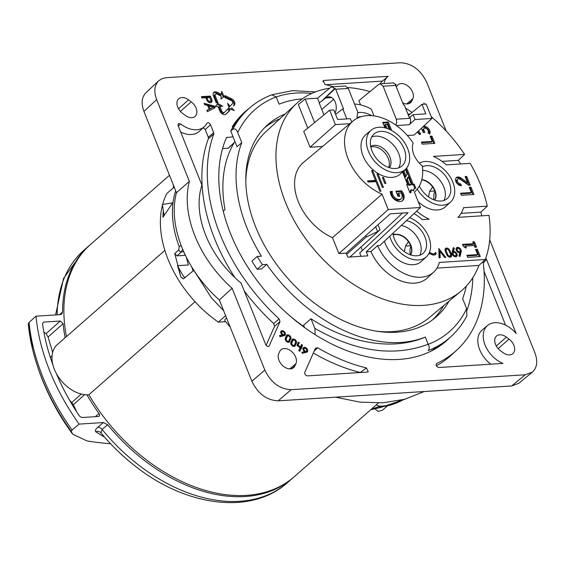 <?xml version="1.0" encoding="UTF-8"?>
<svg xmlns="http://www.w3.org/2000/svg" width="565" height="565" viewBox="0 0 565 565"><rect width="100%" height="100%" fill="white"/><g stroke="black" fill="none" stroke-linecap="round" stroke-linejoin="round"><path stroke-width="0.85" d="M182.594 113.396A10.396 7.034 -131.2 0 1 178.646 98.875A10.396 7.034 -131.2 0 1 188.569 99.85L191.196 101.813A10.396 7.034 -131.2 0 1 194.974 116.482A10.396 7.034 -131.2 0 1 185.221 115.359L182.594 113.396M176.457 192.722L189.367 181.386L156.653 99.581C153.701 91.551 154.386 85.287 158.694 80.795L145.996 92.66C141.681 97.152 140.996 103.416 143.948 111.446L176.457 192.722A99.609 67.426 48.8 0 0 219.347 299.966L251.856 381.234C257.972 393.741 266.729 400.281 278.114 400.839L511.657 385.952L518.748 383.303L532.371 372.116L525.273 374.772L291.109 389.695C279.717 389.137 270.967 382.604 264.851 370.089L232.13 288.291L219.347 299.966M294.972 365.866A10.396 7.034 -131.2 0 1 293.609 367.695A10.396 7.034 -131.2 0 1 282.592 365.52A10.396 7.034 -131.2 0 1 278.722 353.739L279.689 351.55A10.396 7.034 -131.2 0 1 280.876 349.869A10.396 7.034 -131.2 0 1 291.943 351.783A10.396 7.034 -131.2 0 1 295.933 363.676L294.972 365.866L291.568 368.712M508.994 339.057A10.396 7.034 -131.2 0 1 512.773 353.725A10.396 7.034 -131.2 0 1 503.02 352.602L500.392 350.646A10.396 7.034 -131.2 0 1 496.451 336.126A10.396 7.034 -131.2 0 1 506.374 337.1L508.994 339.057L498.21 348.64M396.39 87.109L396.616 86.586A10.396 7.034 -131.2 0 1 397.809 84.905A10.396 7.034 -131.2 0 1 408.876 86.826A10.396 7.034 -131.2 0 1 412.867 98.72L411.899 100.909A10.396 7.034 -131.2 0 1 410.543 102.738A10.396 7.034 -131.2 0 1 402.661 102.795M221.388 94.277L221.671 91.361L224.157 96.566L220.929 99.052L221.212 96.135L216.889 94.08A1.978 1.342 48.8 0 0 215.456 94.122A1.978 1.342 48.8 0 0 215.244 95.718L218.034 102.682L216.233 102.802L213.45 95.831A4.358 2.952 -131.2 0 1 213.838 92.378A4.358 2.952 -131.2 0 1 217.073 92.222L221.388 94.277L220.618 94.998L216.282 92.935A4.329 2.931 48.8 0 0 213.492 92.787M216.974 102.752L214.439 96.41A2.006 1.356 -131.2 0 1 214.651 94.793L215.456 94.122M223.323 97.208L221.48 93.345M231.714 107.83L234.256 110.571L229.249 108.614L227.547 103.353L230.096 106.093L232.596 103.6A1.978 1.342 48.8 0 0 232.745 102.053A1.978 1.342 48.8 0 0 231.396 100.605L224.778 97.455L224.962 95.598L231.572 98.748A4.358 2.952 -131.2 0 1 234.539 101.94A4.358 2.952 -131.2 0 1 234.214 105.344L233.402 106.015A4.329 2.931 48.8 0 0 233.733 102.632A4.329 2.931 48.8 0 0 230.781 99.461L224.856 96.643M230.096 106.093L229.312 106.813L228.324 105.754M231.968 109.674L230.894 108.515M225.661 114.384L229.164 110.895L227.61 109.222M219.87 106.382L221.692 110.931A1.978 1.342 48.8 0 0 224.51 112.315A1.978 1.342 48.8 0 0 224.531 112.287L228.366 108.473L229.983 110.21L226.148 114.024A4.358 2.952 -131.2 0 1 226.021 114.144A4.358 2.952 -131.2 0 1 219.891 111.044L218.076 106.503L215.251 106.679L217.765 103.43L222.695 106.206L219.87 106.382L219.051 107.053L220.88 111.623A2.006 1.356 -131.2 0 0 223.733 113.021A2.006 1.356 -131.2 0 0 223.761 112.993L224.482 112.336M229.983 110.21L229.164 110.895M220.851 106.326L217.144 104.235M209.297 109.391L208.146 106.524L208.965 105.86L210.088 108.671L209.297 109.391L213.273 107.025L208.965 105.86M210.088 108.671L213.273 107.025M209.135 109.158L207.673 105.507L204.579 104.666L204.029 103.303L214.361 106.107L215.025 107.767L207.39 111.708L206.847 110.345L209.135 109.158L206.952 110.606M214.121 108.233L213.556 106.813L204.445 104.341M214.361 106.107L213.556 106.813M207.087 100.641A1.865 1.264 -131.2 0 1 207.072 100.612L206.154 98.31L206.967 97.639L207.885 99.92A1.843 1.25 48.8 0 0 210.505 101.206A1.843 1.25 48.8 0 0 210.667 99.744L209.749 97.463L206.967 97.639M210.505 101.206L209.728 101.912A1.865 1.264 -131.2 0 1 208.181 101.898M211.79 99.673A3.326 2.253 -131.2 0 1 211.437 102.357A3.326 2.253 -131.2 0 1 206.762 99.991L205.844 97.71L201.896 97.964L201.373 96.664L210.357 96.092L211.79 99.673L210.978 100.365L209.559 96.806L201.634 97.314M210.971 102.625A3.305 2.232 48.8 0 0 210.978 100.365M210.357 96.092L209.559 96.806M305.891 351.479A1.688 1.144 -131.2 0 1 305.7 351.755A1.688 1.144 -131.2 0 1 304.351 351.769M303.172 349.848A1.688 1.144 -131.2 0 1 303.476 349.212L304.281 348.541A1.667 1.123 48.8 0 0 304.514 350.547A1.667 1.123 48.8 0 0 306.47 351.042A1.667 1.123 48.8 0 0 306.661 350.773A1.667 1.123 48.8 0 0 306.039 348.888A1.667 1.123 48.8 0 0 304.281 348.541M304.493 351.628A2.853 1.928 -131.2 0 1 303.462 347.68A2.853 1.928 -131.2 0 1 306.816 348.534A2.853 1.928 -131.2 0 1 307.219 351.974A2.853 1.928 -131.2 0 1 306.654 352.249L302.332 353.309L301.795 352.292L304.493 351.628L302.042 352.751M306.746 352.228A2.825 1.914 48.8 0 0 306.738 350.448M304.909 348.351A2.825 1.914 48.8 0 0 303.144 348.118M298.214 345.293L300.446 346.959L301.541 344.481L302.466 345.173L301.406 348.704L301.032 348.428L299.733 351.366L298.807 350.674L300.1 347.729L296.943 345.377L298.384 342.122L299.309 342.814L297.571 345.844M301.032 348.428L299.351 351.084M301.745 347.927L301.103 348.478M301.371 347.652L300.559 348.344L301.654 345.865L301.103 345.462M302.466 345.173L301.654 345.865M300.446 346.959L299.831 347.531M297.494 345.78L298.49 343.513L297.946 343.103M299.309 342.814L298.49 343.513M293.652 345.639A1.688 1.144 -131.2 0 1 293.461 345.914A1.688 1.144 -131.2 0 1 292.79 346.133M290.933 344.007A1.688 1.144 -131.2 0 1 291.017 343.668L292.112 341.189A1.688 1.144 -131.2 0 1 292.331 340.893L293.136 340.222A1.667 1.123 -131.2 0 1 294.895 340.575A1.667 1.123 -131.2 0 1 295.516 342.454L294.422 344.933A1.667 1.123 -131.2 0 1 294.231 345.201A1.667 1.123 -131.2 0 1 292.465 344.897A1.667 1.123 -131.2 0 1 291.822 342.99L292.917 340.518A1.667 1.123 -131.2 0 1 293.136 340.222M295.354 345.625A2.853 1.928 -131.2 0 1 294.979 346.126A2.853 1.928 -131.2 0 1 291.957 345.533A2.853 1.928 -131.2 0 1 290.897 342.298L291.992 339.819A2.853 1.928 -131.2 0 1 292.317 339.36A2.853 1.928 -131.2 0 1 295.354 339.89A2.853 1.928 -131.2 0 1 296.448 343.153L294.542 346.303L295.636 343.824A2.825 1.914 48.8 0 0 295.601 342.129M293.765 340.031A2.825 1.914 48.8 0 0 291.999 339.798M288.079 341.479A1.688 1.144 -131.2 0 1 287.889 341.754A1.688 1.144 -131.2 0 1 287.218 341.973M285.36 339.848A1.688 1.144 -131.2 0 1 285.445 339.509L286.54 337.037A1.688 1.144 -131.2 0 1 286.759 336.733L287.564 336.062A1.667 1.123 -131.2 0 1 289.329 336.415A1.667 1.123 -131.2 0 1 289.944 338.301L288.856 340.773A1.667 1.123 -131.2 0 1 288.666 341.041A1.667 1.123 -131.2 0 1 286.893 340.737A1.667 1.123 -131.2 0 1 286.25 338.831L287.345 336.359A1.667 1.123 -131.2 0 1 287.564 336.062M289.781 341.465A2.853 1.928 -131.2 0 1 289.407 341.973A2.853 1.928 -131.2 0 1 286.384 341.373A2.853 1.928 -131.2 0 1 285.325 338.138L286.42 335.666A2.853 1.928 -131.2 0 1 286.745 335.2A2.853 1.928 -131.2 0 1 289.781 335.73A2.853 1.928 -131.2 0 1 290.876 338.993L288.969 342.143L290.064 339.671A2.825 1.914 48.8 0 0 290.029 337.969M288.192 335.871A2.825 1.914 48.8 0 0 286.427 335.638M283.602 334.847A1.688 1.144 -131.2 0 1 283.411 335.116A1.688 1.144 -131.2 0 1 282.062 335.13M280.883 333.209A1.688 1.144 -131.2 0 1 281.186 332.58L281.991 331.902A1.667 1.123 48.8 0 0 282.225 333.908A1.667 1.123 48.8 0 0 284.181 334.409A1.667 1.123 48.8 0 0 284.372 334.141A1.667 1.123 48.8 0 0 283.757 332.255A1.667 1.123 48.8 0 0 281.991 331.902M284.365 335.61L280.049 336.669L279.513 335.652L282.21 334.989A2.853 1.928 -131.2 0 1 281.172 331.041A2.853 1.928 -131.2 0 1 284.527 331.895A2.853 1.928 -131.2 0 1 284.93 335.335A2.853 1.928 -131.2 0 1 284.365 335.61M284.456 335.589A2.825 1.914 48.8 0 0 284.456 333.809M282.62 331.712A2.825 1.914 48.8 0 0 280.854 331.478M282.21 334.989L279.753 336.111M247.576 109.744L243.642 113.007M232.632 127.542L232.286 126.666A152.515 103.233 -131.2 0 1 244.08 112.597A152.515 103.233 -131.2 0 1 249.172 108.346M213.697 132.676L213.789 134.103A166.357 112.605 48.8 0 0 279.103 318.928L280.007 321.64L269.011 346.253C267.746 346.804 266.638 346.239 265.684 344.551L241.128 283.15A85.555 57.913 -131.2 0 1 201.931 185.151L178.081 125.522L178.258 123.664L180.623 123.905A24.239 16.406 48.8 0 0 204.375 126.645A24.239 16.406 48.8 0 0 206.868 123.325C208.04 122.238 209.248 122.683 210.491 124.66L213.697 132.676L208.287 137.239L205.236 129.604L210.491 124.66M234.934 277.669A166.527 112.718 -131.2 0 1 208.379 138.665L208.287 137.239M178.335 126.157L180.623 123.905M205.236 129.604L203.209 127.711M204.375 126.645L199.219 131.377A24.408 16.519 -131.2 0 1 180.687 132.041M279.103 318.928L273.672 323.533A166.527 112.718 -131.2 0 1 244.25 290.961M266.143 345.342L274.576 326.245L273.672 323.533M314.182 351.091L317.742 347.793A166.357 112.605 48.8 0 0 366.466 367.949L368.26 371.819L367.589 372.053L307.452 375.887C305.481 375.457 304.584 374.305 304.768 372.427L315.482 348.139L317.742 347.793M366.466 367.949L360.286 372.476A166.527 112.718 -131.2 0 1 313.321 353.033M322.841 81.657L323.999 80.407L388.155 76.31A24.239 16.406 48.8 0 0 388.007 76.437A24.239 16.406 48.8 0 0 383.932 83.542M333.477 86.763A166.357 112.605 48.8 0 0 325.122 84.503L323.166 80.774L323.999 80.407M423.898 104.207A24.239 16.406 48.8 0 0 423.955 103.042L424.407 104.172M380.181 83.782A24.408 16.519 -131.2 0 1 382.42 81.099L325.949 84.701M387.88 76.543L382.42 81.099M436.159 364.015L436.703 363.472A166.357 112.605 48.8 0 0 456.739 350.173A166.357 112.605 48.8 0 0 483.103 261.531M483.294 263.092L486.522 259.455L516.163 333.569A24.239 16.406 48.8 0 0 487.609 325.461A24.239 16.406 48.8 0 0 485.109 345.159A24.239 16.406 48.8 0 0 502.991 363.422L438.836 367.511C436.258 366.621 435.551 365.28 436.703 363.472L436.371 363.712M485.738 258.297L486.522 259.455M456.739 350.173L451.59 354.905A166.527 112.718 -131.2 0 1 436.321 365.816M490.851 364.192A24.408 16.519 -131.2 0 1 482.242 329.946L487.609 325.461M505.548 325.115L484.05 271.377M191.712 266.906L193.082 270.953M189.367 181.386A99.814 67.56 48.8 0 0 232.13 288.291M235.082 141.836L228.147 148.221L234.094 142.874M228.147 148.221L222.554 148.581M233.091 136.85L226.494 137.521A152.515 103.233 -131.2 0 0 283.581 310.213A152.515 103.233 -131.2 0 0 445.015 342.044A152.515 103.233 -131.2 0 0 449.902 337.552M444.5 342.468L448.928 338.4M489.714 239.807L534.935 352.878C537.993 361.282 537.138 367.695 532.371 372.116M158.694 80.795L162.113 78.62L166.315 77.688L400.479 62.757C411.871 63.315 420.621 69.855 426.737 82.363L446.237 131.101M472.764 277.754A152.515 103.233 -131.2 0 1 467.071 309.98M428.496 196.853L429.647 191.309L432.635 186.959M185.588 277.09L184.098 277.189L185.151 277.549M194.07 270.656L192.813 271.129L183.809 278.552L183.095 278.835L180.899 276.991L177.53 265.67L188.322 264.985L186.415 257.386M184.098 277.189A99.581 67.404 -131.2 0 1 177.53 265.67M183.166 278.828L181.026 276.984M175.687 190.793A99.631 67.433 48.8 0 0 179.204 246.686L178.724 249.949L174.747 253.544L176.965 255.867L185.405 255.331M174.747 253.544L180.899 276.991M378.013 224.715L380.04 229.786L377.597 231.579L366.367 236.947L365.83 235.598M466.888 315.835L466.634 308.674A147.585 99.899 -131.2 0 1 428.214 344.325C429.548 346.875 429.527 348.958 428.136 350.575A152.338 103.113 48.8 0 0 449.931 337.524C456.838 331.464 462.495 324.232 466.888 315.835M428.214 344.325L428.178 344.262C393.72 357.122 355.95 351.84 314.86 328.406L315.143 334.664M314.86 328.406L310.997 318.738C349.092 343.824 393.551 350.95 425.304 337.065A139.506 94.426 -131.2 0 1 266.772 264.371L261.503 268.982L257.174 269.258A144.972 98.126 48.8 0 1 251.898 261.079L257.167 256.468A144.972 98.126 48.8 0 0 262.435 264.646L266.772 264.371M304.563 327.523L303.631 325.186L310.997 318.738M428.178 344.262L425.304 337.065M466.287 286.151A139.506 94.426 -131.2 0 1 462.615 298.617L466.634 308.674M249.2 108.318A152.338 103.113 48.8 0 0 232.865 129.194L230.76 131.038C234.652 123.269 239.687 116.672 245.867 111.241L249.2 108.318C255.818 102.54 263.339 98.035 271.779 94.807L276.186 96.912L279.096 104.172A139.506 94.426 -131.2 0 1 302.289 98.882M257.167 256.468L261.411 256.199A139.506 94.426 -131.2 0 1 241.785 142.62L237.766 132.563A147.585 99.899 -131.2 0 1 276.186 96.912M285.17 113.982A127.789 86.494 48.8 0 0 266.977 125.409A127.789 86.494 48.8 0 0 255.606 226.777A127.789 86.494 48.8 0 0 435.333 317.657A127.789 86.494 48.8 0 0 449.062 301.131M276.221 96.975C286.879 93.232 298.694 92.067 311.675 93.465M232.865 129.194C234.92 128.347 236.558 129.47 237.766 132.563M230.76 131.038L237.053 146.766L241.785 142.62M162.339 204.558L172.756 202.8L162.889 217.292A99.779 67.539 -131.2 0 1 163.398 210.992L162.339 204.558M163.398 210.992L164.133 215.413M172.593 202.807L171.922 203.986M280.007 118.721A127.619 86.381 48.8 0 0 264.469 127.859M432.578 319.818A127.619 86.381 48.8 0 0 443.68 305.623M411.228 245.683C409.766 248.212 409.54 251.354 410.557 255.112M435.085 190.963L433.955 193.781L433.75 199.756M262.435 264.646L257.174 269.258M234.948 141.49A139.506 94.426 48.8 0 0 225.011 209.615L223.224 211.183M250.733 271.617A139.506 94.426 48.8 0 1 248.254 267.725L248.205 267.768M288.263 314.472A139.506 94.426 48.8 0 0 304.323 326.916M380.04 229.786L349.947 257.004M366.367 236.947L346.684 254.356M404.335 251.602L405.486 246.05L408.474 241.7M223.684 310.799L211.359 297.769L194.035 270.656M225.612 321.662L218.323 322.128L225.619 315.63M226.516 317.876L224.877 319.649L224.849 320.708L230.174 327.029M162.628 204.509A99.814 67.56 -131.2 0 1 166.859 193.463L174.232 187.17M218.323 322.128A99.814 67.56 -131.2 0 1 162.445 205.208M179.204 246.686A2.38 0.848 -20.7 0 1 181.231 245.669M178.724 249.949A2.38 1.582 47.9 0 0 181.358 251.898L182.672 249.271M184.628 253.699L184.261 253.777L184.656 253.749M164.867 250.394L57.355 344.551A30.898 20.912 48.8 0 0 57.722 375.859A30.898 20.912 48.8 0 0 88.882 394.744A154.478 104.56 48.8 0 0 294.273 476.683L378.395 403.022M195.073 301.738L88.882 394.744M169.486 175.291L90.725 244.264A154.478 104.56 48.8 0 0 66.437 336.599M370.753 409.71L380.732 407.471L378.938 406.666L373.055 409.004M400.26 400.373A17.826 6.06 -21.8 0 1 382.463 406.08A17.826 6.06 -21.8 0 1 376.318 404.837M449.931 337.524L446.597 340.448L430.657 351.331M90.075 244.843A154.478 104.56 48.8 0 0 89.418 245.408A154.478 104.56 48.8 0 0 62.567 312.007L61.762 314.041L60.264 314.634L35.983 316.181A187.276 126.758 48.8 0 0 79.142 424.096L103.43 422.549L107.661 424.753A154.478 104.56 48.8 0 0 292.967 477.835A154.478 104.56 48.8 0 0 293.616 477.256M86.946 394.808A154.478 104.56 48.8 0 0 99.087 413.601C99.977 415.176 99.779 416.137 98.501 416.476L81.854 417.535L79.552 416.186A180.143 121.934 -131.2 0 1 56.302 373.423M52.863 364.679A180.143 121.934 -131.2 0 1 42.545 323.653L43.675 322.078L60.321 321.019L63.118 323.674A154.478 104.56 48.8 0 0 65.13 337.743M76.833 412.097L73.379 404.674L69.46 400.027M50.363 357.49L52.093 355.597M52.658 352.369L48.046 337.008L46.062 333.64L43.872 332.128M99.087 413.601L95.308 416.68M48.046 337.008L63.118 323.674M386.792 406.489L382.194 410.367L378.091 411.362L374.539 408.573M35.983 316.181L29.062 322.453L28.271 323.943A186.118 125.981 48.8 0 0 32.636 349.537A186.118 125.981 48.8 0 0 71.246 431.385L72.073 429.979L79.142 424.096M110.578 443.758A470.765 154.422 -21.1 0 1 87.074 440.954L72.631 434.16C53.491 407.909 40.157 379.701 32.636 349.537L28.271 323.943M103.43 422.549L97.879 427.161C95.633 429.089 94.906 430.622 95.711 431.766L104.589 437.176M72.631 434.16L71.246 431.385M62.567 312.007L59.615 314.677M95.711 431.766A4.753 4.471 -36.5 0 1 100.987 432.917A151.547 102.583 48.8 0 0 136.087 466.775C123.332 456.965 111.75 445.827 101.333 433.362L100.987 432.917L102.067 429.407L107.661 424.753M392.993 234.122L396.136 234.305A13.32 9.012 -131.2 0 1 408.869 241.651A13.32 9.012 -131.2 0 1 410.55 254.85M410.451 254.822A13.306 9.012 48.8 0 0 408.474 241.7A13.306 9.012 48.8 0 0 395.874 234.539L393.162 234.715M434.612 200.074A13.306 9.012 48.8 0 0 433.235 187.848A13.306 9.012 48.8 0 0 421.744 179.847M434.287 199.961L435.015 199.332M361.028 256.298L359.728 253.049L402.527 213.054M362.405 250.542L361 247.011M410.402 254.469L410.854 254.073M346.197 253.134L390.182 213.845L408.149 212.694L366.233 251.863L367.829 255.867L347.8 257.146L346.197 253.134L338.887 253.6L332.517 237.688A48.484 32.819 -131.2 0 1 298.045 201.006A48.484 32.819 -131.2 0 1 303.384 162.466L353.076 120.981A46.944 31.774 -131.2 0 1 413.156 143.079A19.358 13.101 -131.2 0 0 422.267 165.842A46.944 31.774 -131.2 0 1 414.929 191.613A46.944 31.774 -131.2 0 1 414.385 192.093L420.537 207.482L379.892 245.457L377.625 245.606L370.965 251.559L366.233 251.863M388.685 167.452A14.259 9.654 48.8 0 0 384.786 152.811A14.259 9.654 48.8 0 0 370.788 147.013M436.95 268.114L478.866 265.437A124.773 84.453 -131.2 0 1 461.005 291.159A124.773 84.453 -131.2 0 1 316.301 252.054A124.773 84.453 -131.2 0 1 296.625 103.459L266.299 131.313A123.792 83.79 48.8 0 0 245.81 181.153M377.286 331.281A123.792 83.79 48.8 0 0 429.393 317.551L461.005 291.159M296.625 103.459A124.773 84.453 -131.2 0 1 329.755 88.154M347.835 87.526A124.773 84.453 -131.2 0 1 369.941 91.622M405.529 108.092A124.773 84.453 -131.2 0 1 412.047 112.463M442.021 161.378L458.307 160.34A124.773 84.453 -131.2 0 1 460.652 163.97M461.111 213.365L480.914 212.101A124.773 84.453 -131.2 0 1 481.684 215.837M410.197 118.311L396.298 119.194L383.112 86.219L395.712 85.421L403.558 105.034L404.286 104.991L409.251 117.4L409.823 117.365L410.197 118.311C411.038 120.924 410.706 123.064 409.208 124.731L415.028 119.533L431.914 118.452L414.131 135.07L407.351 135.501M396.298 119.194L396.743 122.323L395.79 125.084M360.548 104.892L358.874 100.704L378.804 84.34L380.146 83.782L383.112 86.219M374.002 115.917L371.29 109.13A39.72 26.887 -131.2 0 0 354.545 104.059M307.77 128.156L298.334 104.567L305.142 98.974L317.537 98.183L330.659 87.413L332.001 86.855L334.621 88.578L335.349 88.535L335.695 89.242L348.301 88.444L345.399 86L332.001 86.855M348.301 88.444L357.843 112.308A25.361 17.169 48.8 0 0 357.137 118.304M346.811 118.904L342.814 108.911L343.541 108.861L335.695 89.242M395.712 85.421L395.373 84.708L396.1 84.658L393.544 82.935L380.146 83.782M396.1 84.658L395.606 85.16M409.823 117.365L413.093 114.681L415.028 119.533M413.093 114.681L425.777 113.876L421.963 104.327L426.158 104.059L431.914 118.452M351.705 122.125L350.328 118.685L337.644 119.49L333.823 109.949L329.628 110.21L335.384 124.611L349.841 123.686M342.814 108.911L335.582 114.342M323.943 114.879L319.147 102.901L322.481 100.471L335.349 88.535M322.481 100.471L325.652 97.971L328.646 96.77C331.471 96.756 333.647 98.494 335.179 101.997L335.299 102.307C336.648 106.015 336.585 109.624 335.102 113.134M322.347 100.478L334.621 88.578M319.416 102.879L317.537 98.183M429.351 252.612A5.127 3.475 -131.2 0 1 431.519 253.353A3.828 2.592 48.8 0 0 434.732 253.424A3.828 2.592 48.8 0 0 435.241 252.619L435.763 252.59L436.173 253.607A5.134 3.475 -131.2 0 1 435.523 254.469A5.134 3.475 -131.2 0 1 431.286 254.306A3.821 2.585 48.8 0 0 428.736 253.847M436.173 253.607L435.361 254.292L434.845 253.311M435.078 254.759A5.106 3.461 48.8 0 0 435.361 254.292M435.763 252.59L434.965 253.304M434.732 253.424L433.962 254.13A3.849 2.606 -131.2 0 1 431.533 254.448M430.481 253.925A5.106 3.454 48.8 0 0 428.99 253.381M439.973 251.46L440.17 257.817L439.097 257.887L438.807 248.544L445.82 257.456L444.747 257.527L439.973 251.46L439.16 252.096L439.344 257.873M439.831 251.566L438.864 250.337M450.291 255.804A1.829 1.236 -131.2 0 1 447.685 254.532L446.223 250.874A1.829 1.236 -131.2 0 1 446.421 249.398A1.829 1.236 -131.2 0 1 448.991 250.698L450.453 254.356A1.829 1.236 -131.2 0 1 450.291 255.804L449.514 256.517A1.857 1.257 -131.2 0 1 448.504 256.715M445.284 251.058A1.857 1.257 -131.2 0 1 445.616 250.069L446.421 249.398M445.234 250.938A3.136 2.126 -131.2 0 1 445.517 248.452A3.136 2.126 -131.2 0 1 449.98 250.641L451.442 254.292A3.136 2.126 -131.2 0 1 451.11 256.821A3.136 2.126 -131.2 0 1 446.696 254.596L445.234 250.938M447.381 249.229A3.115 2.105 48.8 0 0 445.192 248.882M450.644 257.089A3.115 2.105 48.8 0 0 450.63 254.985L450.58 254.864M452.275 254.349A1.857 1.257 -131.2 0 1 452.607 253.374L453.413 252.696A1.829 1.236 48.8 0 0 453.222 254.179A1.829 1.236 48.8 0 0 455.821 255.451A1.829 1.236 48.8 0 0 455.531 253.275A1.829 1.236 48.8 0 0 453.413 252.696M455.821 255.451L455.051 256.164A1.857 1.257 -131.2 0 1 454.034 256.362M454.295 248.254L453.554 251.347A3.136 2.126 -131.2 0 1 456.675 253.339A3.136 2.126 -131.2 0 1 456.64 256.468A3.136 2.126 -131.2 0 1 453.483 255.959A3.136 2.126 -131.2 0 1 452.049 252.569L453.229 247.618L454.295 248.254L453.483 248.953L452.982 248.656M456.174 256.736A3.115 2.105 48.8 0 0 456.117 254.518M454.38 252.534A3.115 2.105 48.8 0 0 452.777 252.061L453.483 248.953M452.777 252.061L453.554 251.347L452.735 252.061M456.351 250.344A1.857 1.257 -131.2 0 1 456.675 249.37L457.481 248.692A1.829 1.236 48.8 0 0 457.29 250.175A1.829 1.236 48.8 0 0 459.896 251.446A1.829 1.236 48.8 0 0 459.606 249.271A1.829 1.236 48.8 0 0 457.481 248.692M459.896 251.446L459.119 252.16A1.857 1.257 -131.2 0 1 458.109 252.35M460.044 256.552L458.978 255.917L459.719 252.823A3.136 2.126 -131.2 0 1 456.626 250.874A3.136 2.126 -131.2 0 1 456.584 247.745A3.136 2.126 -131.2 0 1 459.755 248.183A3.136 2.126 -131.2 0 1 461.231 251.609L460.044 256.552M459.479 256.213L460.418 252.287A3.115 2.105 48.8 0 0 460.193 250.514M458.448 248.522A3.115 2.105 48.8 0 0 456.259 248.176M403.071 171.449L405.359 177.163L407.217 173.985L405.359 169.352M407.316 179.352L406.503 180.037L407.598 177.558L408.389 176.923L407.316 179.352L409.378 184.501L408.58 185.214L406.503 180.037M403.869 170.722L406.143 176.414M409.378 184.501L411.369 184.374L408.389 176.923M408.58 185.214L410.607 185.08L411.369 184.374M388.642 129.046L388.904 128.439L387.209 124.194L385.415 124.307L387.067 128.453M385.415 124.307L384.595 124.978L385.831 128.064M384.927 127.824L382.738 122.351L388.268 121.998L391.672 130.508M390.295 129.795L387.463 122.711L382.992 123.001M388.268 121.998L387.463 122.711M332.517 237.688L382.046 194.155A46.944 31.774 -131.2 0 1 348.061 158.709A46.944 31.774 -131.2 0 1 353.076 120.981M382.046 194.155L388.204 209.544L420.537 207.482M379.842 191.344L375.944 181.591L368.041 182.092L367.554 180.885L375.457 180.376L371.544 170.595L372.618 170.524L380.923 191.274L379.842 191.344L371.805 171.237L372.618 170.524M382.336 187.446L376.982 174.048L378.056 173.985L383.416 187.375L382.336 187.446M383.48 177.417L385.895 183.441L384.814 183.512L382.406 177.481L383.48 177.417L382.667 178.13L384.836 183.512M392.357 191.408A5.94 4.019 48.8 0 0 395.147 197.898A5.94 4.019 48.8 0 0 401.157 198.718A5.94 4.019 48.8 0 0 401.178 192.969L398.579 193.138L399.822 196.253L398.028 196.366L395.952 191.175L401.63 190.815A8.32 5.629 -131.2 0 1 402.605 200.603A8.32 5.629 -131.2 0 1 394.871 199.763A8.32 5.629 -131.2 0 1 390.267 191.542L392.357 191.408L391.538 192.121L390.295 192.199M406.652 167.967L413.163 184.254L414.244 184.19L415.861 188.237L414.456 188.329L413.481 190.935L411.334 189.692L410.967 192.686L409.936 192.757L406.701 184.67L407.584 184.614L402.52 171.958M405.395 169.316L400.239 174.055A26.167 17.713 -131.2 0 1 391.926 177.403A26.167 17.713 -131.2 0 1 365.64 161.039A26.167 17.713 -131.2 0 1 365.767 134.689L371.141 130.204A25.997 17.6 -131.2 0 1 401.291 138.354A25.997 17.6 -131.2 0 1 405.395 169.316A25.997 17.6 -131.2 0 1 397.131 172.65A25.997 17.6 -131.2 0 1 371.014 156.385A25.997 17.6 -131.2 0 1 371.141 130.204M413.163 184.254L412.365 184.974L405.903 168.822M414.244 184.19L412.365 184.974M410.232 192.736L410.522 190.356L411.334 189.692M413.022 190.673L414.456 188.329M414.809 188.307L413.446 184.903M406.92 185.228L407.584 184.614M401.63 190.815L400.839 191.528L396.206 191.825M402.181 200.914A8.291 5.615 48.8 0 0 400.839 191.528M398.763 196.316L397.76 193.809L398.579 193.138M401.157 198.718L400.387 199.424A5.968 4.04 -131.2 0 1 394.37 198.619A5.968 4.04 -131.2 0 1 391.538 192.121M382.357 187.446L377.236 174.698L378.056 173.985M375.457 180.376L374.694 181.09L367.815 181.527M418.594 130.903A2.91 1.97 48.8 0 0 420.438 133.192L420.113 134.724A4.993 3.376 -131.2 0 1 417.45 131.97M419.527 134.343L419.625 133.891A2.938 1.985 -131.2 0 1 417.803 131.638M420.438 133.192L419.625 133.891M423.185 126.617A4.993 3.376 -131.2 0 1 428.545 128.594A4.993 3.376 -131.2 0 1 429.541 134.124L428.037 132.704A2.91 1.97 48.8 0 0 427.288 129.293A2.91 1.97 48.8 0 0 424.033 128.516A2.91 1.97 48.8 0 0 423.566 129.265L424.831 132.408L423.256 132.507L421.999 129.364A2.91 1.97 48.8 0 0 420.953 128.7M423.771 132.471L422.754 129.95A2.938 1.985 -131.2 0 1 423.227 129.187L424.033 128.516M423.566 129.265L422.754 129.95L423.566 129.265M429.188 133.792A4.965 3.362 48.8 0 0 427.225 128.742A4.965 3.362 48.8 0 0 422.436 127.316M432.225 141.398L430.149 136.214L431.943 136.101L434.852 143.362L422.274 144.167L421.448 142.09L432.225 141.398L431.462 142.112L421.702 142.733M433.793 143.432L431.144 136.815L430.41 136.857M431.943 136.101L431.144 136.815M467.636 182.756L465.143 176.534L466.718 176.428L470.207 185.151L468.632 185.249L460.426 179.402A2.91 1.97 48.8 0 0 457.763 179.14A2.91 1.97 48.8 0 0 457.749 182.071A2.91 1.97 48.8 0 0 460.673 183.893L461.4 185.708A4.993 3.376 -131.2 0 1 456.428 182.65A4.993 3.376 -131.2 0 1 456.329 177.629A4.993 3.376 -131.2 0 1 460.969 178.01L467.636 182.756L466.888 183.498L460.171 178.717A4.965 3.362 48.8 0 0 455.983 178.032M460.27 185.603L459.875 184.607A2.938 1.985 -131.2 0 1 456.937 182.756A2.938 1.985 -131.2 0 1 456.958 179.811L457.763 179.14M460.673 183.893L459.875 184.607M469.148 185.214L465.92 177.149L465.405 177.177M466.718 176.428L465.92 177.149M471.316 192.524L469.24 187.34L471.033 187.22L473.936 194.487L461.365 195.285L460.532 193.216L471.316 192.524L470.553 193.237L460.793 193.859M472.884 194.551L470.235 187.94L469.494 187.983M471.033 187.22L470.235 187.94M475.49 247.279L473.569 242.484L473.053 242.512M473.527 243.685L472.799 241.869L474.367 241.764L476.549 247.216L474.974 247.315L474.247 245.5L465.602 246.05L466.33 247.865L465.546 247.915L463.251 246.199L462.523 244.384L473.527 243.685L472.764 244.398L462.777 245.033M474.367 241.764L473.569 242.484M465.143 247.618L464.79 246.721L465.602 246.05M477.658 254.589L475.582 249.405L477.376 249.292L480.285 256.552L467.707 257.358L466.881 255.281L477.658 254.589L476.895 255.302L467.135 255.924M479.226 256.623L476.577 250.005L475.843 250.048M477.376 249.292L476.577 250.005M333.647 99.32L321.789 109.497M414.004 213.591A39.72 26.887 -131.2 0 1 422.232 219.623L429.195 219.185A39.72 26.887 -131.2 0 1 416.695 211.077M431.201 116.665A124.561 84.312 -131.2 0 1 464.607 154.407L433.461 156.399A39.72 26.887 -131.2 0 1 446.392 164.881L470.172 163.363A124.561 84.312 -131.2 0 1 487.291 206.169L463.512 207.687A39.72 26.887 -131.2 0 1 457.848 217.356L488.993 215.371A124.561 84.312 -131.2 0 1 485.307 259.497L439.351 262.428A39.72 26.887 -131.2 0 1 433.659 272.125A39.72 26.887 -131.2 0 1 377.625 245.606M407.944 114.13L410.197 113.982M419.336 163.137A25.051 16.957 -131.2 0 1 447.65 173.37A25.051 16.957 -131.2 0 1 450.602 202.016L445.446 206.748A25.213 17.07 -131.2 0 1 437.437 209.975A25.213 17.07 -131.2 0 1 418.248 201.747M409.618 217.687A25.051 16.957 -131.2 0 1 428.362 236.135A25.051 16.957 -131.2 0 1 426.441 256.757L421.292 261.489A25.213 17.07 -131.2 0 1 413.276 264.724A25.213 17.07 -131.2 0 1 384.468 241.184M314.578 122.57L305.142 98.974M357.737 112.675A25.051 16.957 -131.2 0 1 371.855 115.684M357.122 117.647A20.255 13.708 -131.2 0 1 361.381 116.637M322.587 146.434L310.058 147.232L335.384 124.611M433.659 272.125L427.218 278.044A39.924 27.028 -131.2 0 1 370.965 251.559M310.058 147.232L303.751 131.461L329.628 110.21M408.46 115.415L421.963 104.327M388.204 209.544L338.887 253.6M380.633 131.398A21.244 14.379 -131.2 0 1 401.976 144.689A21.244 14.379 -131.2 0 1 401.877 166.082A21.244 14.379 -131.2 0 1 395.472 168.497A21.244 14.379 -131.2 0 1 374.305 155.495A21.244 14.379 -131.2 0 1 373.889 134.117A21.244 14.379 -131.2 0 1 380.633 131.398M398.77 167.84A21.082 14.266 48.8 0 0 393.523 145.156A21.082 14.266 48.8 0 0 371.728 136.97M370.654 146.314A14.309 9.683 -131.2 0 1 374.108 145.29A14.309 9.683 -131.2 0 1 387.943 153.412A14.309 9.683 -131.2 0 1 389.363 167.678M422.401 166.852A20.255 13.708 -131.2 0 1 426.822 165.665A20.255 13.708 -131.2 0 1 447.169 178.335A20.255 13.708 -131.2 0 1 447.07 198.732A20.255 13.708 -131.2 0 1 440.968 201.034A20.255 13.708 -131.2 0 1 419.329 185.998M443.942 200.469A20.086 13.595 48.8 0 0 440.757 181.407A20.086 13.595 48.8 0 0 422.684 170.397M450.602 202.016A25.051 16.957 -131.2 0 1 442.642 205.222A25.051 16.957 -131.2 0 1 417.231 189.141M406.426 220.668A20.255 13.708 -131.2 0 1 424.138 235.111A20.255 13.708 -131.2 0 1 422.917 253.473A20.255 13.708 -131.2 0 1 416.815 255.783A20.255 13.708 -131.2 0 1 392.957 233.253M419.781 255.211A20.086 13.595 48.8 0 0 417.549 237.59A20.086 13.595 48.8 0 0 401.312 225.449M426.441 256.757A25.051 16.957 -131.2 0 1 418.488 259.964A25.051 16.957 -131.2 0 1 389.765 236.234M421.808 179.585A13.32 9.012 -131.2 0 1 433.56 187.7A13.32 9.012 -131.2 0 1 434.704 200.109M458.307 160.34L464.607 154.407M480.914 212.101L487.291 206.169M478.866 265.437L485.307 259.497M178.519 108.777L188.569 99.85M191.196 101.813L180.405 111.397M295.933 363.676L289.711 368.889M506.374 337.1L496.317 346.027M406.645 103.925L412.867 98.72M411.899 100.909L408.502 103.755M215.244 95.718L214.439 96.41M217.073 92.222L216.282 92.935M231.572 98.748L230.781 99.461M234.214 105.344L233.402 106.015M221.692 110.931L220.88 111.623M207.885 99.92L207.072 100.612M291.822 342.99L291.017 343.668M292.917 340.518L292.112 341.189M296.448 343.153L295.636 343.824M286.25 338.831L285.445 339.509M287.345 336.359L286.54 337.037M290.876 338.993L290.064 339.671M208.379 138.665L213.789 134.103M274.576 326.245L280.007 321.64M269.336 345.822L268.516 346.479M143.948 111.446L156.653 99.581M226.417 137.691L226.904 137.246M525.273 374.772L511.657 385.952M264.851 370.089L251.856 381.234M278.114 400.839L291.109 389.695M429.647 191.309L434.824 190.977M375.683 226.791L377.597 231.579M405.486 246.05L410.663 245.719M176.965 255.867L181.358 251.898L183.745 251.75M403.608 399.561A21.392 7.267 -21.8 0 1 378.938 406.666A116.454 39.578 -21.8 0 1 371.572 408.996M73.379 404.674L84.602 394.66M81.268 394.045L71.896 402.428M60.321 321.019L46.062 333.64M72.073 429.979A187.276 126.758 -131.2 0 1 29.062 322.453M136.087 466.775C186.98 506.777 251.595 515.047 287.486 482.63A154.478 104.56 -131.2 0 1 102.067 429.407A4.753 3.22 50.3 0 0 97.879 427.161M57.1 314.839A154.478 104.56 -131.2 0 1 83.945 250.203L89.418 245.408M396.439 125.543L409.208 124.731M431.519 253.353L430.756 254.031M447.685 254.532L446.972 255.147M446.223 250.874L445.467 251.524M449.98 250.641L449.224 251.284M451.442 254.292L450.63 254.985M461.231 251.609L460.418 252.287M460.969 178.01L460.171 178.717M325.652 97.971L331.733 97.583M224.51 112.315L223.733 113.021M306.47 351.042L305.7 351.755M294.231 345.201L293.461 345.914M288.666 341.041L287.889 341.754M284.181 334.409L283.411 335.116M388.007 76.437L385.867 78.217M228.444 148.101L234.065 142.924M315.383 91.904L292.613 90.633L271.899 94.758M173.321 187.947L173.413 185.108M424.202 391.524L404.604 399.293L382.893 402.824L359.693 402.096L335.603 397.174M380.732 407.471L405.472 399.052M55.589 314.931L63.541 278.432L83.945 250.203M287.486 482.63L292.967 477.835M414.929 191.613L414.392 192.107"/></g></svg>
